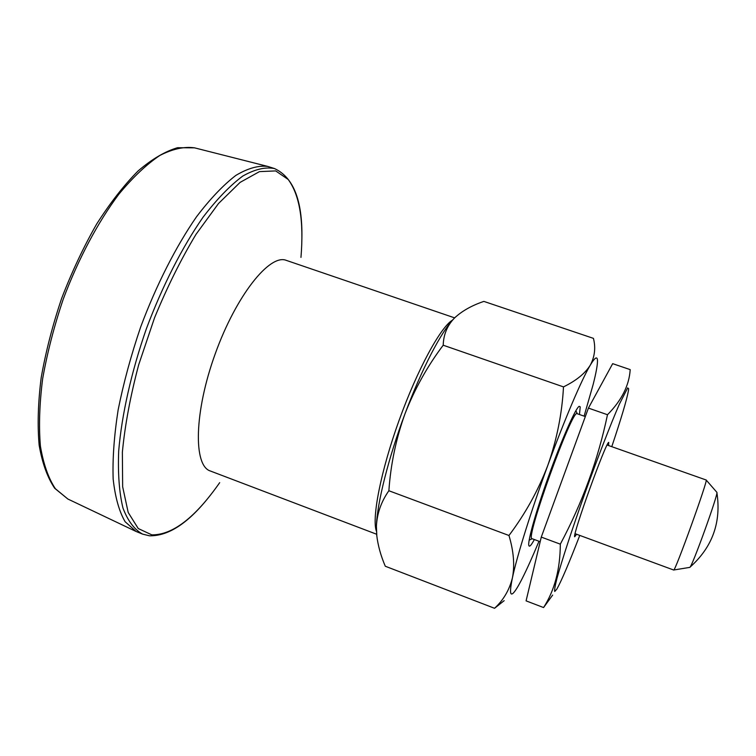 <?xml version="1.0" encoding="UTF-8"?>
<svg xmlns="http://www.w3.org/2000/svg" width="756" height="756" viewBox="0 0 756 756"><rect width="100%" height="100%" fill="white"/><g stroke="black" fill="none" stroke-linecap="round" stroke-linejoin="round"><path stroke-width="1.13" d="M376.601 534.227L210.291 470.979C193.252 465.715 194.094 412.105 215.252 353.751C236.222 295.341 269.807 253.543 286.278 260.366L454.649 317.87M579.767 535.409C569.041 563.125 561.396 581.033 556.832 589.132L554.734 591.494C554.318 590.275 555.055 585.928 556.945 578.453C561.68 561.047 572.254 528.727 584.974 493.092C597.798 457.399 610.914 423.558 619.4 404.091L627.688 387.875L628.642 388.754L628.434 390.691C626.771 399.829 621.224 418.493 611.774 446.673M607.484 414.732C621.63 400.425 629.209 385.39 630.202 369.627L612.672 363.664L588.423 408.089L607.484 414.732C598.081 459.695 582.356 502.834 560.319 544.159C560.187 569.24 554.602 590.37 543.573 607.55L552.645 595.085M588.423 408.089L541.277 537.1L526.082 600.869L543.573 607.55M541.277 537.1L560.319 544.159M540.181 541.702L532.054 538.678C524.503 540.823 572.708 407.219 577.14 413.702L585.324 416.565M576.601 534.237L574.673 536.779C572.235 535.38 605.962 441.891 608.741 442.373L608.599 445.558M575.099 533.689L673.672 570.015C674.569 573.142 708.835 478.161 706.142 479.994L607.087 445.019M673.7 570.005L689.755 567.387C691.504 568.606 718.975 492.468 716.849 492.288L706.17 480.022M534.35 539.529C531.336 545.123 529.521 547.164 528.907 545.662C527.102 542.383 537.157 507.182 550.878 469.892C563.352 435.692 575.93 407.758 579.19 406.312L580.23 406.851L579.465 414.515M538.981 541.249C532.621 556.567 527.036 568.985 522.226 578.501C518.418 586.023 515.46 590.852 513.371 592.997C509.941 596.389 509.629 591.315 512.436 577.773C516.924 556.303 531.222 510.536 547.911 465.101C564.552 419.561 581.685 379.493 590.256 365.195C594.679 357.805 597.079 356.057 597.448 359.96C597.731 363.948 596.286 372.16 593.12 384.615L584.114 416.14M504.167 600.661L494.547 608.287C503.468 600.094 509.431 589.916 512.436 577.773C514.836 565.337 513.683 551.247 508.968 535.494C525.382 513.683 538.357 490.219 547.911 465.101C556.898 439.434 562.086 413.362 563.494 386.892C576.204 380.674 585.125 373.436 590.256 365.195C594.764 356.747 595.832 347.807 593.441 338.367L483.859 301.398C471.564 305.575 461.727 311.16 454.356 318.163L453.912 318.616C447.051 326.063 443.479 334.927 443.205 345.218L563.494 386.892M376.828 536.165L376.412 526.214C377.064 513.447 381.213 501.625 388.877 490.738L508.968 535.494M388.877 490.738C390.729 464.08 396.116 438.414 405.018 413.74C388.367 458.041 376.979 503.742 376.412 526.214L376.696 534.955C377.877 545.208 380.74 555.632 385.286 566.235L494.547 608.287M455.707 316.858L453.912 318.616C441.466 331.232 421.555 369.315 405.018 413.74C414.666 388.99 427.395 366.15 443.205 345.218M142.591 534.114L136.137 531.496L125.118 521.725C119.155 511.434 115.167 497.221 113.164 479.077C112.455 458.845 114.118 435.777 118.144 409.875C123.549 382.867 131.071 355.197 140.71 326.866C156.435 284.814 176.025 246.38 196.503 216.792C210.159 198.856 223.275 185.059 235.853 175.411C247.845 168.257 258.505 165.271 267.841 166.443L274.485 168.55C265.309 166.783 254.725 169.287 242.752 176.082C230.126 185.466 216.906 199.159 203.081 217.17C182.309 246.976 162.342 286.051 146.324 328.888C131.308 372.084 121.725 414.902 118.683 451.105C117.823 473.795 119.25 492.78 122.973 508.06C127.859 520.931 134.398 529.616 142.591 534.114L149.423 535.787C168.711 536.25 189.094 522.642 210.565 494.953M376.394 531.175C371.612 518.21 380.863 470.799 399.177 420.119C417.444 369.41 440.597 327.017 452.551 320.09M194.566 147.845L177.556 147.713C165.11 151.361 151.956 159.1 138.102 170.941C124.041 185.097 110.225 202.797 96.664 224.041C83.576 246.966 71.905 271.735 61.661 298.355C52.551 325.382 45.719 351.89 41.155 377.887C38.036 402.891 37.375 425.335 39.151 445.199C42.26 463.163 47.439 477.518 54.687 488.272L67.87 499.026L55.386 488.735C48.422 478.264 43.432 464.08 40.418 446.182C38.726 426.318 39.473 403.855 42.648 378.765C47.269 352.683 54.158 326.072 63.315 298.941C78.426 258.732 97.911 222.179 118.843 194.226C132.876 177.301 146.551 164.373 159.866 155.443C172.661 148.913 184.228 146.38 194.566 147.845L267.841 166.443M300.964 257.39C303.969 221.13 299.716 195.161 288.197 179.465L275.704 170.922L259.478 171.612L240.096 182.394L218.512 203.506L196.012 234.332C181.005 259.251 167.18 287.091 154.526 317.851L138.679 364.817C130.353 396.22 124.92 425.354 122.368 452.22L122.652 486.732L128.189 512.455L138.235 528.52L151.833 534.87C172.585 535.078 195.199 517.671 219.694 482.649M689.755 567.387C712.445 547.278 721.479 522.254 716.849 492.288M376.554 533.793L376.696 534.955M301.795 242.09C303.165 202.126 294.065 177.613 274.485 168.55M577.31 413.759L575.874 410.754M532.215 538.735L529.2 540.134M67.87 499.026L136.137 531.496"/></g></svg>
